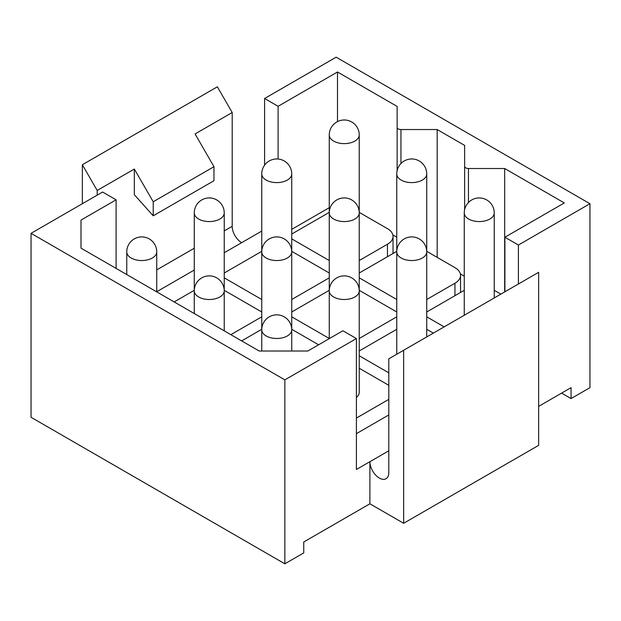 <?xml version="1.0" encoding="UTF-8"?>
<svg xmlns="http://www.w3.org/2000/svg" width="621" height="621" viewBox="0 0 621 621"><rect width="100%" height="100%" fill="white"/><g stroke="black" fill="none" stroke-linecap="round" stroke-linejoin="round"><path stroke-width="0.93" d="M538.648 406.367L571.048 387.667L571.048 398.573L589.95 387.667L589.95 203.719L336.147 57.186L264.6 98.498L278.099 106.292L278.099 159.023M403.65 523.278L538.648 445.342L538.648 272.308L403.65 350.252L403.65 523.278L369.899 503.794L369.899 461.706L388.8 450.792M116.104 268.412L116.104 199.822L102.597 192.029L31.05 233.333L31.05 417.281L284.853 563.814L303.747 552.9L303.747 541.986L369.899 503.794M388.8 414.944L356.4 433.652M388.8 399.357L356.4 418.057M359.241 368.253L388.8 385.323M426.736 329.285L433.349 333.104M388.8 372.856L359.241 355.786M359.241 350.95L396.765 329.285M291.738 329.285L318.596 344.795M241.654 340.898L261.759 329.285M396.765 316.819L359.241 338.484M359.241 290.317L396.765 311.983M329.262 338.484L291.738 316.819M291.738 311.983L329.262 290.317M261.759 316.819L230.849 334.665M224.235 290.317L261.759 311.983M174.152 301.922L194.264 290.317M392.852 253.601A19.096 11.023 0 0 0 393.039 252.041L393.039 236.454A19.096 11.023 0 0 0 387.45 228.66L359.241 212.374M387.45 256.721L387.45 244.247A19.096 11.023 0 0 0 393.039 236.454M387.45 244.247L359.241 260.541M329.262 260.541L291.738 238.875M291.738 234.039L329.262 212.374M264.6 165.17L264.6 98.498M518.403 283.999L518.403 245.031L504.896 237.23L564.303 202.943L504.671 168.508L468.451 168.508A3.819 2.205 0 0 1 464.632 166.304L464.632 145.399L437.168 129.541L400.949 129.541A3.819 2.205 0 0 1 397.13 127.336L397.13 106.424L337.498 71.997L278.099 106.292M504.896 291.792L504.896 237.23M116.104 199.822L81.002 220.09L81.002 248.144L259.198 351.028L307.799 351.028L342.901 330.76L356.4 338.561L356.4 469.499L369.899 461.706A13.367 7.716 -120 0 0 375.736 475.158A13.367 7.716 -120 0 0 386.029 478.737A13.367 7.716 -120 0 0 388.8 472.62L388.8 358.822L403.65 350.252M329.262 207.693L291.738 229.359M337.498 121.592L337.498 71.997M396.765 237.16L392.852 234.901M397.13 170.643L397.13 127.336M437.168 257.366L437.168 129.541M464.26 276.128L460.347 273.869M464.632 209.611L464.632 166.304M504.671 291.924L504.671 168.508M81.002 248.144L81.002 220.09M261.759 231.082L224.235 252.747M31.05 233.333L284.853 379.866L356.4 338.561M518.403 245.031L589.95 203.719M284.853 563.814L284.853 379.866M561.601 393.116L571.048 398.573M460.347 292.576A19.096 11.023 0 0 0 460.541 291.016L460.541 275.429A19.096 11.023 0 0 0 454.952 267.635L426.736 251.342M454.952 295.689L454.952 283.223A19.096 11.023 0 0 0 460.541 275.429M454.952 283.223L426.736 299.508M359.241 273.007L396.765 251.342M396.765 299.508L359.241 277.843M494.238 290.317L500.852 294.129M426.736 311.983L464.26 290.317M444.147 326.863L426.736 316.819M194.264 270.05L156.74 291.715M329.262 277.843L291.738 299.508M291.738 251.342L329.262 273.007M261.759 299.508L224.235 277.843M224.235 273.007L261.759 251.342M241.647 242.695A13.367 7.716 60 0 1 232.2 226.323L232.2 112.525L217.35 86.808L82.352 164.751L82.352 203.719M97.202 195.141L97.202 190.468L82.352 164.751M213.973 166.7L213.973 180.727L153.224 215.797L153.224 201.771L213.973 166.7L195.072 133.957L232.2 112.525M97.202 190.468L134.322 169.036L153.224 201.771M153.224 215.797L134.322 194.715L134.322 169.036M464.26 212.918A14.989 8.655 0 0 0 477.122 221.48A14.989 8.655 0 0 0 493.633 215.355A14.989 8.655 0 0 0 494.238 212.918A14.989 14.989 0 0 0 465.89 206.125A14.989 14.989 0 0 0 464.26 212.918L464.26 314.397A14.989 8.655 0 0 0 464.329 315.212M396.765 173.942A14.989 8.655 0 0 0 409.619 182.512A14.989 8.655 0 0 0 426.13 176.38A14.989 8.655 0 0 0 426.736 173.942A14.989 14.989 0 0 0 398.387 167.158A14.989 14.989 0 0 0 396.765 173.942L396.765 251.885A14.989 8.655 0 0 0 409.619 260.455A14.989 8.655 0 0 0 426.13 254.323A14.989 8.655 0 0 0 426.736 251.885A14.989 14.989 0 0 0 398.387 245.093A14.989 14.989 0 0 0 396.765 251.885L396.765 353.365A14.989 8.655 0 0 0 396.827 354.187M356.4 397.401A14.989 8.655 0 0 0 358.627 394.777A14.989 8.655 0 0 0 359.241 392.34L359.241 134.974A14.989 14.989 0 0 0 330.892 128.182A14.989 14.989 0 0 0 329.262 134.974A14.989 8.655 0 0 0 342.117 143.536A14.989 8.655 0 0 0 358.627 137.412A14.989 8.655 0 0 0 359.241 134.974M400.949 163.556L400.949 129.541M468.451 202.524L468.451 168.508M156.74 269.894L194.264 248.229M224.235 230.919L232.2 226.323M291.133 176.38A14.989 8.655 0 0 0 291.738 173.942A14.989 14.989 0 0 0 263.389 167.158A14.989 14.989 0 0 0 261.759 173.942A14.989 8.655 0 0 0 274.622 182.512A14.989 8.655 0 0 0 291.133 176.38M223.63 215.355A14.989 8.655 0 0 0 224.235 212.918A14.989 14.989 0 0 0 195.887 206.125A14.989 14.989 0 0 0 194.264 212.918A14.989 8.655 0 0 0 207.119 221.48A14.989 8.655 0 0 0 223.63 215.355M156.127 254.323A14.989 8.655 0 0 0 156.74 251.885A14.989 14.989 0 0 0 128.392 245.093A14.989 14.989 0 0 0 126.762 251.885A14.989 8.655 0 0 0 139.616 260.455A14.989 8.655 0 0 0 156.127 254.323M358.627 215.355A14.989 8.655 0 0 0 359.241 212.918A14.989 14.989 0 0 0 330.892 206.125A14.989 14.989 0 0 0 329.262 212.918A14.989 8.655 0 0 0 342.117 221.48A14.989 8.655 0 0 0 358.627 215.355M291.738 351.028L291.738 329.829A14.989 14.989 0 0 0 263.389 323.036A14.989 14.989 0 0 0 261.759 329.829A14.989 8.655 0 0 0 274.622 338.391A14.989 8.655 0 0 0 291.133 332.266A14.989 8.655 0 0 0 291.738 329.829L291.738 251.885A14.989 14.989 0 0 0 263.389 245.093A14.989 14.989 0 0 0 261.759 251.885A14.989 8.655 0 0 0 274.622 260.455A14.989 8.655 0 0 0 291.133 254.323A14.989 8.655 0 0 0 291.738 251.885L291.738 173.942M224.235 330.846L224.235 290.861A14.989 14.989 0 0 0 195.887 284.069A14.989 14.989 0 0 0 194.264 290.861A14.989 8.655 0 0 0 207.119 299.423A14.989 8.655 0 0 0 223.63 293.291A14.989 8.655 0 0 0 224.235 290.861L224.235 212.918M358.627 293.291A14.989 8.655 0 0 0 359.241 290.861A14.989 14.989 0 0 0 330.892 284.069A14.989 14.989 0 0 0 329.262 290.861A14.989 8.655 0 0 0 342.117 299.423A14.989 8.655 0 0 0 358.627 293.291M329.262 338.639L329.262 134.974M261.759 351.028L261.759 173.942M194.264 313.535L194.264 212.918M156.74 291.87L156.74 251.885M126.762 274.567L126.762 251.885M426.736 336.916L426.736 173.942M494.238 297.948L494.238 212.918"/></g></svg>
